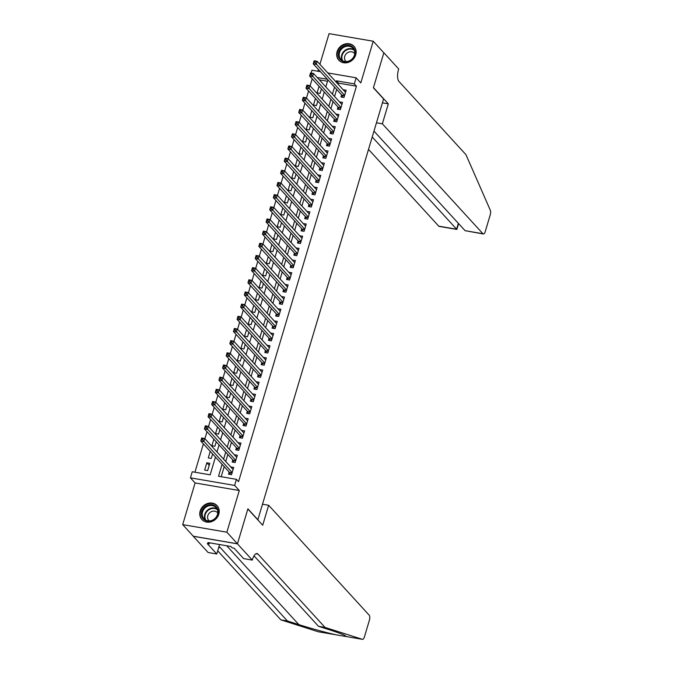 <?xml version="1.0" encoding="UTF-8"?>
<svg xmlns="http://www.w3.org/2000/svg" width="673" height="673" viewBox="0 0 673 673"><rect width="100%" height="100%" fill="white"/><g stroke="black" fill="none" stroke-linecap="round" stroke-linejoin="round"><path stroke-width="1.01" d="M337.106 51.661A10.28 9.035 -42.5 0 0 338.83 60.2A10.28 9.035 -42.5 0 0 348.269 62.396A10.28 9.035 -42.5 0 0 355.731 54.858A10.28 9.035 -42.5 0 0 354.006 46.319A10.28 9.035 -42.5 0 0 344.568 44.115A10.28 9.035 -42.5 0 0 337.106 51.661M200.175 510.992A10.28 9.035 -42.5 0 0 201.9 519.531A10.28 9.035 -42.5 0 0 211.339 521.726A10.28 9.035 -42.5 0 0 218.801 514.189A10.28 9.035 -42.5 0 0 217.068 505.65A10.28 9.035 -42.5 0 0 207.637 503.454A10.28 9.035 -42.5 0 0 200.175 510.992M311.111 73.054L311.952 70.219L320.424 71.675M257.818 519.901L383.585 98.939L373.406 87.81L383.837 52.822L373.229 41.23L329.047 33.65L319.902 64.322M318.371 69.437L317.841 71.229M258.079 519.943L247.9 508.813L237.468 543.792L193.286 536.213L182.677 524.62L226.86 532.2L239.285 490.524L234.616 485.426L190.434 477.847L192.251 471.756L210.161 474.835L215.461 457.06M239.285 490.524L195.103 482.945L182.677 524.62M195.103 482.945L190.434 477.847M312.205 78.825L310.102 85.875M308.571 90.99L306.476 98.039M304.945 103.154L302.842 110.212M301.319 115.327L299.216 122.377M297.693 127.491L295.59 134.541M294.067 139.664L291.964 146.714M290.433 151.829L288.338 158.878M286.807 163.993L284.704 171.051M283.182 176.166L281.078 183.216M279.556 188.331L277.453 195.38M275.93 200.504L273.827 207.553M272.296 212.668L270.201 219.718M268.67 224.832L266.567 231.891M265.044 237.005L262.941 244.055M261.418 249.17L259.315 256.22M257.793 261.343L255.69 268.392M254.167 273.507L252.064 280.557M250.533 285.672L248.438 292.721M246.907 297.845L244.804 304.894M243.281 310.009L241.178 317.059M239.655 322.182L237.552 329.232M236.03 334.346L233.926 341.396M232.395 346.511L230.301 353.561M228.77 358.684L226.666 365.733M225.144 370.848L223.041 377.898M221.518 383.021L219.415 390.071M217.892 395.186L215.789 402.235M214.258 407.35L212.163 414.4M210.632 419.523L208.529 426.573M207.006 431.687L204.903 438.737M203.381 443.852L194.926 472.219M237.468 543.792L226.86 532.2M341.623 94.851L340.992 96.979L343.979 97.492L346.158 90.19L343.154 89.736M337.997 107.024L337.366 109.152L340.353 109.665L342.523 102.363L339.529 101.901M334.372 119.188L333.741 121.317L336.719 121.83L338.898 114.528L335.894 114.073M330.746 131.361L330.106 133.49L333.093 134.003L335.272 126.701L332.269 126.238M327.12 143.526L326.481 145.654L329.467 146.167L331.646 138.865L328.643 138.411M323.486 155.69L322.855 157.819L325.841 158.332L328.02 151.03L325.017 150.575M319.86 167.863L319.229 169.991L322.216 170.505L324.386 163.203L321.391 162.74M316.234 180.028L315.603 182.156L318.581 182.669L320.76 175.367L317.757 174.913M312.609 192.2L311.969 194.329L314.956 194.834L317.134 187.54L314.131 187.077M308.983 204.365L308.343 206.493L311.33 207.006L313.509 199.704L310.505 199.25M305.349 216.529L304.718 218.658L307.704 219.171L309.883 211.869L306.88 211.415M301.723 228.702L301.092 230.831L304.078 231.344L306.249 224.042L303.254 223.579M298.097 240.867L297.466 242.995L300.452 243.508L302.623 236.206L299.62 235.752M294.471 253.031L293.832 255.168L296.818 255.673L298.997 248.379L295.994 247.916M290.845 265.204L290.206 267.332L293.192 267.846L295.371 260.544L292.368 260.089M287.22 277.369L286.58 279.497L289.567 280.01L291.746 272.708L288.742 272.254M283.585 289.541L282.954 291.67L285.941 292.183L288.111 284.881L285.116 284.418M279.96 301.706L279.329 303.834L282.315 304.347L284.486 297.045L281.482 296.591M276.334 313.87L275.703 316.007L278.681 316.512L280.86 309.218L277.856 308.756M272.708 326.043L272.069 328.172L275.055 328.685L277.234 321.383L274.231 320.928M269.082 338.208L268.443 340.336L271.429 340.849L273.608 333.547L270.605 333.093M265.448 350.381L264.817 352.509L267.804 353.022L269.982 345.72L266.979 345.257M261.822 362.545L261.191 364.673L264.178 365.187L266.348 357.885L263.353 357.43M258.196 374.71L257.566 376.846L260.544 377.351L262.722 370.057L259.719 369.595M254.571 386.882L253.931 389.011L256.918 389.524L259.097 382.222L256.093 381.768M250.945 399.047L250.306 401.175L253.292 401.688L255.471 394.386L252.468 393.932M247.311 411.22L246.68 413.348L249.666 413.861L251.845 406.559L248.842 406.097M243.685 423.384L243.054 425.513L246.04 426.026L248.211 418.724L245.216 418.269M240.059 435.549L239.428 437.686L242.415 438.19L244.585 430.897L241.582 430.434M236.433 447.722L235.794 449.85L238.78 450.363L240.959 443.061L237.956 442.607M232.808 459.886L232.168 462.015L235.155 462.528L237.333 455.226L234.33 454.771M209.202 465.371L206.838 462.788L204.659 470.09L207.646 470.604L209.825 463.302L206.838 462.788M210.245 451.356L208.285 457.918L211.272 458.431L212.609 453.947M213.871 439.191L211.911 445.753L214.897 446.266L216.235 441.774M217.497 427.027L215.545 433.589L218.532 434.093L219.869 429.61M221.123 414.854L219.171 421.416L222.157 421.929L223.495 417.445M224.757 402.69L222.797 409.251L225.783 409.764L227.121 405.272M228.383 390.517L226.422 397.078L229.409 397.592L230.746 393.108M232.008 378.352L230.048 384.914L233.035 385.427L234.372 380.935M235.634 366.188L233.682 372.749L236.66 373.254L237.998 368.77M239.26 354.015L237.308 360.577L240.295 361.09L241.632 356.606M242.886 341.85L240.934 348.412L243.92 348.925L245.258 344.433M246.52 329.677L244.56 336.239L247.546 336.752L248.884 332.269M250.146 317.513L248.186 324.075L251.172 324.588L252.51 320.104M253.771 305.349L251.82 311.91L254.798 312.423L256.135 307.931M257.397 293.176L255.446 299.737L258.432 300.251L259.77 295.767M261.023 281.011L259.071 287.573L262.058 288.086L263.395 283.594M264.657 268.838L262.697 275.4L265.684 275.913L267.021 271.429M268.283 256.674L266.323 263.236L269.309 263.749L270.647 259.265M271.909 244.509L269.949 251.071L272.935 251.584L274.273 247.092M275.535 232.336L273.583 238.898L276.569 239.411L277.907 234.927M279.16 220.172L277.209 226.734L280.195 227.247L281.533 222.755M282.795 207.999L280.834 214.561L283.821 215.074L285.159 210.59M286.42 195.835L284.46 202.396L287.447 202.91L288.784 198.426M290.046 183.67L288.086 190.232L291.072 190.745L292.41 186.253M293.672 171.497L291.72 178.059L294.698 178.572L296.036 174.088M297.298 159.333L295.346 165.894L298.332 166.408L299.67 161.915M300.932 147.16L298.972 153.73L301.958 154.235L303.296 149.751M304.558 134.995L302.598 141.557L305.584 142.07L306.922 137.586M308.184 122.831L306.223 129.393L309.21 129.906L310.547 125.414M311.809 110.658L309.858 117.22L312.836 117.733L314.173 113.249M315.435 98.494L313.483 105.055L316.47 105.568L317.807 101.076M327.499 81.24L319.339 79.843M319.061 86.321L317.109 92.891L320.096 93.396L321.433 88.912M222.09 464.303L218.523 476.265L236.433 479.336L238.553 481.658L356.446 86.203L338.527 83.132L338.183 84.302M336.66 89.425L334.557 96.475M333.026 101.589L330.931 108.639M329.4 113.754L327.297 120.803M325.774 125.927L323.671 132.976M322.148 138.091L320.045 145.141M318.522 150.264L316.419 157.314M314.888 162.429L312.794 169.478M311.263 174.593L309.159 181.643M307.637 186.766L305.534 193.816M304.011 198.93L301.908 205.98M300.385 211.095L298.282 218.153M296.751 223.268L294.656 230.317M293.125 235.432L291.022 242.482M289.499 247.605L287.396 254.655M285.874 259.77L283.77 266.819M282.248 271.934L280.145 278.992M278.622 284.107L276.519 291.157M274.988 296.271L272.885 303.321M271.362 308.444L269.259 315.494M267.736 320.609L265.633 327.658M264.11 332.773L262.007 339.831M260.485 344.946L258.382 351.996M256.85 357.111L254.756 364.16M253.225 369.284L251.122 376.333M249.599 381.448L247.496 388.498M245.973 393.612L243.87 400.671M242.347 405.785L240.244 412.835M238.713 417.95L236.618 425M235.087 430.123L232.984 437.172M231.462 442.287L229.358 449.337M227.836 454.452L225.733 461.51M224.21 466.625L221.198 476.728M229.182 472.059L228.542 474.187L231.529 474.701L233.708 467.399L230.704 466.936M327.785 72.936L356.135 77.799L360.804 82.905L373.229 41.23M356.135 77.799L354.318 83.881L336.407 80.81L336.063 81.988M356.446 86.203L354.318 83.881M236.433 479.336L234.616 485.426M327.364 79.263L317.219 77.521M216.984 451.945L219.087 444.895M220.609 439.772L222.713 432.722M224.235 427.607L226.338 420.558M227.869 415.443L229.973 408.385M231.495 403.27L233.598 396.22M235.121 391.106L237.224 384.056M238.747 378.933L240.85 371.883M242.373 366.768L244.476 359.719M246.007 354.604L248.101 347.546M249.633 342.431L251.736 335.381M253.258 330.266L255.361 323.217M256.884 318.093L258.987 311.044M260.51 305.929L262.613 298.879M264.144 293.764L266.239 286.706M267.77 281.592L269.873 274.542M271.396 269.427L273.499 262.377M275.021 257.254L277.125 250.205M278.647 245.09L280.75 238.04M282.273 232.925L284.376 225.876M285.907 220.752L288.01 213.703M289.533 208.588L291.636 201.538M293.159 196.415L295.262 189.365M296.785 184.251L298.888 177.201M300.41 172.086L302.514 165.036M304.045 159.913L306.139 152.864M307.67 147.749L309.773 140.699M311.296 135.576L313.399 128.526M314.922 123.411L317.025 116.362M318.548 111.247L320.651 104.197M322.182 99.074L324.277 92.024M325.808 86.91L327.911 79.86M334.531 87.103L332.437 94.153M330.906 99.268L328.803 106.317M327.28 111.44L325.177 118.49M323.654 123.605L321.551 130.655M320.028 135.769L317.925 142.827M316.394 147.942L314.299 154.992M312.768 160.107L310.665 167.156M309.143 172.28L307.039 179.329M305.517 184.444L303.414 191.494M301.891 196.609L299.788 203.667M298.257 208.781L296.162 215.831M294.631 220.946L292.528 227.996M291.005 233.119L288.902 240.168M287.379 245.283L285.276 252.333M283.754 257.448L281.651 264.506M280.128 269.621L278.025 276.67M276.494 281.785L274.391 288.835M272.868 293.958L270.765 301.008M269.242 306.122L267.139 313.172M265.616 318.287L263.513 325.345M261.99 330.46L259.887 337.51M258.356 342.624L256.262 349.674M254.731 354.797L252.627 361.847M251.105 366.962L249.002 374.011M247.479 379.126L245.376 386.176M243.853 391.299L241.75 398.349M240.219 403.464L238.124 410.513M236.593 415.636L234.49 422.686M232.967 427.801L230.864 434.851M229.342 439.965L227.238 447.015M225.716 452.138L223.613 459.188M338.527 83.132L336.407 80.81M233.085 469.468L230.721 466.885M236.711 457.304L234.347 454.712M240.337 445.139L237.973 442.548M243.971 432.966L241.599 430.384M247.597 420.802L245.233 418.211M251.222 408.629L248.859 406.046M254.848 396.464L252.484 393.882M258.474 384.3L256.11 381.709M262.108 372.127L259.736 369.544M265.734 359.962L263.362 357.371M269.36 347.79L266.996 345.207M272.986 335.625L270.622 333.042M276.611 323.461L274.248 320.87M280.246 311.288L277.873 308.705M283.871 299.123L281.499 296.532M287.497 286.95L285.133 284.368M291.123 274.786L288.759 272.203M294.749 262.621L292.385 260.03M298.383 250.449L296.011 247.866M302.009 238.284L299.636 235.693M305.635 226.12L303.271 223.529M309.26 213.947L306.896 211.364M312.886 201.782L310.522 199.191M316.512 189.609L314.148 187.027M320.146 177.445L317.774 174.854M323.772 165.28L321.408 162.689M327.398 153.108L325.034 150.525M331.023 140.943L328.66 138.352M334.649 128.77L332.285 126.188M338.283 116.606L335.911 114.015M341.909 104.441L339.537 101.85M345.535 92.268L343.171 89.686M230.166 474.465L229.653 472.69A1.321 0.522 99.7 0 0 229.518 472.429L200.79 441.025L201.698 437.988L204.685 438.502L233.068 469.527M202.968 438.653L204.685 438.502L203.776 441.538L200.79 441.025L201.412 439.662L202.598 439.873L202.968 438.653L201.774 438.451L201.412 439.662M232.16 472.564L202.598 439.873M201.698 437.988L201.774 438.451M218.027 510.05A8.9 7.824 137.5 0 1 211.734 520.767A8.9 7.824 137.5 0 1 201.622 515.871A8.9 7.824 137.5 0 1 207.915 505.162A8.9 7.824 137.5 0 1 218.027 510.05M202.438 515.888A8.236 7.243 -42.5 0 0 203.961 518.757A8.236 7.243 -42.5 0 0 213.45 519.64A8.236 7.243 -42.5 0 0 217.631 510.504A8.236 7.243 -42.5 0 0 216.117 507.635A8.236 7.243 -42.5 0 0 206.619 506.752A8.236 7.243 -42.5 0 0 202.438 515.888M217.791 513.028A5.864 5.157 -42.5 0 0 217.463 512.624A5.864 5.157 -42.5 0 0 210.708 511.993A5.864 5.157 -42.5 0 0 207.721 518.496A5.864 5.157 -42.5 0 0 208.807 520.54A5.864 5.157 -42.5 0 0 209.185 520.902M217.867 506.676A10.213 8.976 -42.5 0 0 217.362 506.071A10.213 8.976 -42.5 0 0 205.593 504.969A10.213 8.976 -42.5 0 0 200.403 516.3A10.213 8.976 -42.5 0 0 202.287 519.859A10.213 8.976 -42.5 0 0 202.851 520.414M354.965 50.719A8.9 7.824 137.5 0 1 348.664 61.436A8.9 7.824 137.5 0 1 338.553 56.54A8.9 7.824 137.5 0 1 344.845 45.823A8.9 7.824 137.5 0 1 354.965 50.719M339.377 56.557A8.236 7.243 -42.5 0 0 340.891 59.417A8.236 7.243 -42.5 0 0 350.381 60.309A8.236 7.243 -42.5 0 0 354.57 51.165A8.236 7.243 -42.5 0 0 353.047 48.296A8.236 7.243 -42.5 0 0 343.558 47.413A8.236 7.243 -42.5 0 0 339.377 56.557M354.73 53.689A5.864 5.157 -42.5 0 0 354.393 53.285A5.864 5.157 -42.5 0 0 347.638 52.654A5.864 5.157 -42.5 0 0 344.66 59.165A5.864 5.157 -42.5 0 0 345.737 61.209A5.864 5.157 -42.5 0 0 346.115 61.571M354.797 47.337A10.213 8.976 -42.5 0 0 354.292 46.731A10.213 8.976 -42.5 0 0 342.523 45.638A10.213 8.976 -42.5 0 0 337.341 56.969A10.213 8.976 -42.5 0 0 339.217 60.528A10.213 8.976 -42.5 0 0 339.781 61.075M318.396 631.779A3.954 1.556 -80.3 0 1 318.312 631.77A3.954 1.556 -80.3 0 1 318.228 631.754L280.868 619.85L287.405 620.969L298.862 624.62C312.053 628.759 324.327 632.132 335.701 634.748L344.938 636.33L345.594 635.935M344.938 636.33L362.411 639.333A3.954 1.556 99.7 0 0 362.495 639.35L344.938 636.33C347.268 636.069 342.271 633.941 329.972 629.953L318.514 626.311L254.032 555.822M318.228 631.754L335.701 634.748L318.312 631.77M262.756 504.262L268.645 505.272L369.199 615.189A3.954 1.556 99.7 0 1 369.384 620.237L364.438 636.843A3.954 1.556 99.7 0 1 362.495 639.35M318.514 626.311L325.051 627.429L258.011 554.148A9.229 3.634 99.7 0 0 257.027 553.568A9.229 3.634 99.7 0 0 252.501 559.414L252.299 560.087L243.643 558.607L234.137 548.217L232.227 547.889L230.957 546.493L207.907 542.539L209.185 543.935L207.276 543.607L216.773 553.997L208.117 552.508L193.269 536.28L237.451 543.851L247.841 508.99L262.697 525.226L268.645 505.272M280.868 619.85L217.724 550.825M218.826 547.124A9.229 3.634 99.7 0 1 219.39 547.115A9.229 3.634 99.7 0 1 220.365 547.687L287.405 620.969M362.411 639.333L325.051 627.429M252.299 560.087L237.451 543.851M216.773 553.997L219.591 544.55M209.185 543.935L209.513 542.817M368.535 149.423L438.737 226.153L456.588 229.215L458.347 223.327M372.236 137.014L456.849 229.434L439.158 226.406A3.954 1.556 -80.3 0 1 438.737 226.153M388.313 103.852L382.365 123.815L482.92 233.733A3.954 1.556 99.7 0 0 483.34 233.977A3.954 1.556 99.7 0 0 485.283 231.47L490.23 214.864A3.954 1.556 99.7 0 0 490.323 210.262L465.977 154.706L398.938 81.425A9.229 3.634 -80.3 0 1 398.5 69.664L398.702 68.999L383.854 52.763L373.456 87.625L388.313 103.852L382.424 102.843M382.365 123.815L376.476 122.806M373.995 131.117L465.068 230.671L482.92 233.733M483.34 233.977L465.068 230.671M458.616 223.621L456.849 229.434M233.792 462.292L233.279 460.517A1.321 0.522 99.7 0 0 233.144 460.256L204.415 428.861L205.324 425.816L208.31 426.329L236.694 457.354M206.594 426.489L208.31 426.329L207.402 429.374L204.415 428.861L205.038 427.498L206.232 427.7L206.594 426.489L205.4 426.278L205.038 427.498M235.794 460.399L206.232 427.7M205.324 425.816L205.4 426.278M237.426 450.128L236.904 448.353A1.321 0.522 99.7 0 0 236.77 448.092L208.05 416.688L208.95 413.651L211.936 414.164L240.328 445.19M210.22 414.316L211.936 414.164L211.036 417.201L208.05 416.688L208.664 415.334L209.858 415.535L210.22 414.316L209.025 414.114L208.664 415.334M239.42 448.235L209.858 415.535M208.95 413.651L209.025 414.114M241.052 437.963L240.53 436.188A1.321 0.522 99.7 0 0 240.396 435.927L211.675 404.523L212.584 401.478L215.57 401.991L243.954 433.025M213.846 402.151L215.57 401.991L214.662 405.037L211.675 404.523L212.289 403.161L213.484 403.371L213.846 402.151L212.651 401.949L212.289 403.161M243.046 436.062L213.484 403.371M212.584 401.478L212.651 401.949M244.678 425.79L244.156 424.015A1.321 0.522 99.7 0 0 244.03 423.754L215.301 392.359L216.21 389.314L219.196 389.827L247.58 420.852M217.472 389.978L219.196 389.827L218.288 392.872L215.301 392.359L215.915 390.996L217.11 391.198L217.472 389.978L216.277 389.776L215.915 390.996M246.671 423.897L217.11 391.198M216.21 389.314L216.277 389.776M248.303 413.626L247.79 411.851A1.321 0.522 99.7 0 0 247.656 411.59L218.927 380.186L219.835 377.149L222.822 377.662L251.206 408.688M221.106 377.814L222.822 377.662L221.913 380.699L218.927 380.186L219.541 378.823L220.736 379.034L221.106 377.814L219.911 377.612L219.541 378.823M250.297 411.725L220.736 379.034M219.835 377.149L219.911 377.612M251.929 401.453L251.416 399.678A1.321 0.522 99.7 0 0 251.281 399.417L222.553 368.022L223.461 364.976L226.448 365.489L254.831 396.515M224.732 365.649L226.448 365.489L225.539 368.535L222.553 368.022L223.175 366.659L224.37 366.861L224.732 365.649L223.537 365.439L223.175 366.659M253.931 399.56L224.37 366.861M223.461 364.976L223.537 365.439M255.563 389.288L255.042 387.513A1.321 0.522 99.7 0 0 254.907 387.253L226.187 355.849L227.087 352.812L230.073 353.325L258.466 384.35M228.357 353.476L230.073 353.325L229.165 356.362L226.187 355.849L226.801 354.494L227.996 354.696L228.357 353.476L227.163 353.275L226.801 354.494M257.557 387.396L227.996 354.696M227.087 352.812L227.163 353.275M259.189 377.124L258.668 375.349A1.321 0.522 99.7 0 0 258.533 375.088L229.813 343.684L230.721 340.639L233.699 341.152L262.091 372.186M231.983 341.312L233.699 341.152L232.799 344.197L229.813 343.684L230.427 342.321L231.621 342.532L231.983 341.312L230.789 341.11L230.427 342.321M261.183 375.223L231.621 342.532M230.721 340.639L230.789 341.11M262.815 364.951L262.293 363.176A1.321 0.522 99.7 0 0 262.167 362.915L233.438 331.52L234.347 328.474L237.333 328.988L265.717 360.013M235.609 329.139L237.333 328.988L236.425 332.033L233.438 331.52L234.053 330.157L235.247 330.359L235.609 329.139L234.414 328.937L234.053 330.157M264.809 363.058L235.247 330.359M234.347 328.474L234.414 328.937M266.441 352.787L265.919 351.012A1.321 0.522 99.7 0 0 265.793 350.751L237.064 319.347L237.973 316.31L240.959 316.823L269.343 347.848M239.235 316.975L240.959 316.823L240.051 319.86L237.064 319.347L237.678 317.984L238.873 318.194L239.235 316.975L238.049 316.773L237.678 317.984M268.434 350.894L238.873 318.194M237.973 316.31L238.049 316.773M270.066 340.614L269.553 338.839A1.321 0.522 99.7 0 0 269.419 338.578L240.69 307.182L241.599 304.137L244.585 304.65L272.969 335.684M242.869 304.81L244.585 304.65L243.676 307.696L240.69 307.182L241.313 305.82L242.507 306.022L242.869 304.81L241.674 304.6L241.313 305.82M272.06 338.721L242.507 306.022M241.599 304.137L241.674 304.6M273.692 328.449L273.179 326.674A1.321 0.522 99.7 0 0 273.045 326.413L244.324 295.01L245.224 291.973L248.211 292.486L276.595 323.511M246.495 292.637L248.211 292.486L247.302 295.523L244.324 295.01L244.938 293.655L246.133 293.857L246.495 292.637L245.3 292.435L244.938 293.655M275.694 326.556L246.133 293.857M245.224 291.973L245.3 292.435M277.326 316.285L276.805 314.51A1.321 0.522 99.7 0 0 276.67 314.249L247.95 282.845L248.859 279.8L251.837 280.313L280.229 311.347M250.12 280.473L251.837 280.313L250.936 283.358L247.95 282.845L248.564 281.482L249.759 281.693L250.12 280.473L248.926 280.271L248.564 281.482M279.32 314.384L249.759 281.693M248.859 279.8L248.926 280.271M280.952 304.112L280.431 302.337A1.321 0.522 99.7 0 0 280.305 302.076L251.576 270.681L252.484 267.635L255.471 268.148L283.855 299.174M253.746 268.308L255.471 268.148L254.562 271.194L251.576 270.681L252.19 269.318L253.385 269.52L253.746 268.308L252.552 268.098L252.19 269.318M282.946 302.219L253.385 269.52M252.484 267.635L252.552 268.098M284.578 291.947L284.056 290.172A1.321 0.522 99.7 0 0 283.93 289.912L255.202 258.508L256.11 255.471L259.097 255.984L287.48 287.009M257.372 256.135L259.097 255.984L258.188 259.021L255.202 258.508L255.816 257.145L257.01 257.355L257.372 256.135L256.177 255.933L255.816 257.145M286.572 290.055L257.01 257.355M256.11 255.471L256.177 255.933M288.204 279.783L287.691 277.999A1.321 0.522 99.7 0 0 287.556 277.739L258.827 246.343L259.736 243.298L262.722 243.811L291.106 274.845M261.006 243.971L262.722 243.811L261.814 246.856L258.827 246.343L259.45 244.98L260.636 245.182L261.006 243.971L259.812 243.761L259.45 244.98M290.198 277.882L260.636 245.182M259.736 243.298L259.812 243.761M291.83 267.61L291.316 265.835A1.321 0.522 99.7 0 0 291.182 265.574L262.462 234.179L263.362 231.133L266.348 231.647L294.732 262.672M264.632 231.798L266.348 231.647L265.44 234.684L262.462 234.179L263.076 232.816L264.27 233.018L264.632 231.798L263.437 231.596L263.076 232.816M293.832 265.717L264.27 233.018M263.362 231.133L263.437 231.596M295.464 255.446L294.942 253.671A1.321 0.522 99.7 0 0 294.808 253.41L266.087 222.006L266.988 218.969L269.974 219.474L298.366 250.507M268.258 219.634L269.974 219.474L269.074 222.519L266.087 222.006L266.701 220.643L267.896 220.853L268.258 219.634L267.063 219.432L266.701 220.643M297.458 253.544L267.896 220.853M266.988 218.969L267.063 219.432M299.09 243.273L298.568 241.498A1.321 0.522 99.7 0 0 298.433 241.237L269.713 209.841L270.622 206.796L273.608 207.309L301.992 238.335M271.884 207.469L273.608 207.309L272.7 210.355L269.713 209.841L270.327 208.479L271.522 208.68L271.884 207.469L270.689 207.259L270.327 208.479M301.083 241.38L271.522 208.68M270.622 206.796L270.689 207.259M302.715 231.108L302.194 229.333A1.321 0.522 99.7 0 0 302.068 229.072L273.339 197.669L274.248 194.632L277.234 195.145L305.618 226.17M275.509 195.296L277.234 195.145L276.325 198.182L273.339 197.669L273.953 196.306L275.148 196.516L275.509 195.296L274.315 195.094L273.953 196.306M304.709 229.215L275.148 196.516M274.248 194.632L274.315 195.094M306.341 218.944L305.828 217.16A1.321 0.522 99.7 0 0 305.693 216.899L276.965 185.504L277.873 182.459L280.86 182.972L309.244 214.006M279.144 183.132L280.86 182.972L279.951 186.017L276.965 185.504L277.579 184.141L278.773 184.343L279.144 183.132L277.949 182.921L277.579 184.141M308.335 217.043L278.773 184.343M277.873 182.459L277.949 182.921M309.967 206.771L309.454 204.996A1.321 0.522 99.7 0 0 309.319 204.735L280.591 173.34L281.499 170.294L284.486 170.807L312.869 201.833M282.769 170.959L284.486 170.807L283.577 173.844L280.591 173.34L281.213 171.977L282.408 172.179L282.769 170.959L281.575 170.757L281.213 171.977M311.969 204.878L282.408 172.179M281.499 170.294L281.575 170.757M313.601 194.606L313.08 192.831A1.321 0.522 99.7 0 0 312.945 192.571L284.225 161.167L285.125 158.13L288.111 158.635L316.503 189.668M286.395 158.794L288.111 158.635L287.211 161.68L284.225 161.167L284.839 159.804L286.033 160.014L286.395 158.794L285.201 158.592L284.839 159.804M315.595 192.705L286.033 160.014M285.125 158.13L285.201 158.592M317.227 182.433L316.705 180.658A1.321 0.522 99.7 0 0 316.571 180.398L287.851 149.002L288.759 145.957L291.737 146.47L320.129 177.495M290.021 146.63L291.737 146.47L290.837 149.515L287.851 149.002L288.465 147.639L289.659 147.841L290.021 146.63L288.826 146.42L288.465 147.639M319.221 180.541L289.659 147.841M288.759 145.957L288.826 146.42M320.853 170.269L320.331 168.494A1.321 0.522 99.7 0 0 320.205 168.233L291.476 136.829L292.385 133.792L295.371 134.306L323.755 165.331M293.647 134.457L295.371 134.306L294.463 137.342L291.476 136.829L292.09 135.466L293.285 135.677L293.647 134.457L292.452 134.255L292.09 135.466M322.847 168.376L293.285 135.677M292.385 133.792L292.452 134.255M324.479 158.105L323.957 156.321A1.321 0.522 99.7 0 0 323.831 156.06L295.102 124.665L296.011 121.62L298.997 122.133L327.381 153.166M297.281 122.293L298.997 122.133L298.089 125.178L295.102 124.665L295.716 123.302L296.911 123.504L297.281 122.293L296.086 122.082L295.716 123.302M326.472 156.203L296.911 123.504M296.011 121.62L296.086 122.082M328.104 145.932L327.591 144.157A1.321 0.522 99.7 0 0 327.457 143.896L298.728 112.5L299.636 109.455L302.623 109.968L331.007 140.994M300.907 110.12L302.623 109.968L301.714 113.005L298.728 112.5L299.35 111.138L300.545 111.339L300.907 110.12L299.712 109.918L299.35 111.138M330.098 144.039L300.545 111.339M299.636 109.455L299.712 109.918M331.739 133.767L331.217 131.992A1.321 0.522 99.7 0 0 331.082 131.731L302.362 100.327L303.262 97.291L306.249 97.795L334.632 128.829M304.533 97.955L306.249 97.795L305.34 100.841L302.362 100.327L302.976 98.965L304.171 99.175L304.533 97.955L303.338 97.753L302.976 98.965M333.732 131.866L304.171 99.175M303.262 97.291L303.338 97.753M335.364 121.594L334.843 119.819A1.321 0.522 99.7 0 0 334.708 119.558L305.988 88.163L306.896 85.118L309.874 85.631L338.267 116.656M308.158 85.791L309.874 85.631L308.974 88.676L305.988 88.163L306.602 86.8L307.797 87.002L308.158 85.791L306.964 85.58L306.602 86.8M337.358 119.701L307.797 87.002M306.896 85.118L306.964 85.58M338.99 109.43L338.469 107.655A1.321 0.522 99.7 0 0 338.342 107.394L309.614 75.99L310.522 72.953L313.509 73.466L341.892 104.492M311.784 73.618L313.509 73.466L312.6 76.503L309.614 75.99L310.228 74.627L311.422 74.838L311.784 73.618L310.589 73.416L310.228 74.627M340.984 107.537L311.422 74.838M310.522 72.953L310.589 73.416M342.616 97.265L342.094 95.482A1.321 0.522 99.7 0 0 341.968 95.221L313.239 63.826L314.148 60.78L317.134 61.293L345.518 92.327M315.41 61.453L317.134 61.293L316.226 64.339L313.239 63.826L313.854 62.463L315.048 62.665L315.41 61.453L314.224 61.243L313.854 62.463M344.61 95.364L315.048 62.665M314.148 60.78L314.224 61.243M232.008 473.094L229.653 472.69M232.076 472.867L229.518 472.429M205.223 519.817A8.236 7.243 137.5 0 1 204.651 518.303A8.236 7.243 137.5 0 1 208.058 509.688A8.236 7.243 137.5 0 1 217.068 508.99M217.337 509.587A7.967 7.008 -42.5 0 0 208.529 510.025A7.967 7.008 -42.5 0 0 205.114 518.446A7.967 7.008 -42.5 0 0 205.795 520.145M342.153 60.486A8.236 7.243 137.5 0 1 341.581 58.972A8.236 7.243 137.5 0 1 344.988 50.357A8.236 7.243 137.5 0 1 353.998 49.651M354.276 50.248A7.967 7.008 -42.5 0 0 345.459 50.685A7.967 7.008 -42.5 0 0 342.044 59.115A7.967 7.008 -42.5 0 0 342.725 60.814M298.862 624.62L226.725 545.769M255.917 553.786L258.011 554.148M220.365 547.687L218.742 547.41M235.634 460.921L233.279 460.517M235.701 460.694L233.144 460.256M239.26 448.756L236.904 448.353M239.327 448.529L236.77 448.092M242.886 436.592L240.53 436.188M242.953 436.365L240.396 435.927M246.52 424.419L244.156 424.015M246.587 424.192L244.03 423.754M250.146 412.255L247.79 411.851M250.213 412.027L247.656 411.59M253.771 400.082L251.416 399.678M253.839 399.855L251.281 399.417M257.397 387.917L255.042 387.513M257.465 387.69L254.907 387.253M261.023 375.753L258.668 375.349M261.09 375.526L258.533 375.088M264.657 363.58L262.293 363.176M264.725 363.353L262.167 362.915M268.283 351.415L265.919 351.012M268.35 351.188L265.793 350.751M271.909 339.242L269.553 338.839M271.976 339.015L269.419 338.578M275.535 327.078L273.179 326.674M275.602 326.851L273.045 326.413M279.16 314.914L276.805 314.51M279.228 314.686L276.67 314.249M282.786 302.741L280.431 302.337M282.853 302.514L280.305 302.076M286.42 290.576L284.056 290.172M286.488 290.349L283.93 289.912M290.046 278.403L287.691 277.999M290.113 278.185L287.556 277.739M293.672 266.239L291.316 265.835M293.739 266.012L291.182 265.574M297.298 254.074L294.942 253.671M297.365 253.847L294.808 253.41M300.924 241.901L298.568 241.498M300.991 241.674L298.433 241.237M304.558 229.737L302.194 229.333M304.625 229.51L302.068 229.072M308.184 217.572L305.828 217.16M308.251 217.345L305.693 216.899M311.809 205.4L309.454 204.996M311.877 205.172L309.319 204.735M315.435 193.235L313.08 192.831M315.502 193.008L312.945 192.571M319.061 181.062L316.705 180.658M319.128 180.835L316.571 180.398M322.695 168.898L320.331 168.494M322.762 168.671L320.205 168.233M326.321 156.733L323.957 156.321M326.388 156.506L323.831 156.06M329.947 144.56L327.591 144.157M330.014 144.333L327.457 143.896M333.572 132.396L331.217 131.992M333.64 132.169L331.082 131.731M337.198 120.223L334.843 119.819M337.266 119.996L334.708 119.558M340.824 108.059L338.469 107.655M340.9 107.831L338.342 107.394M344.458 95.894L342.094 95.482M344.526 95.667L341.968 95.221"/></g></svg>
